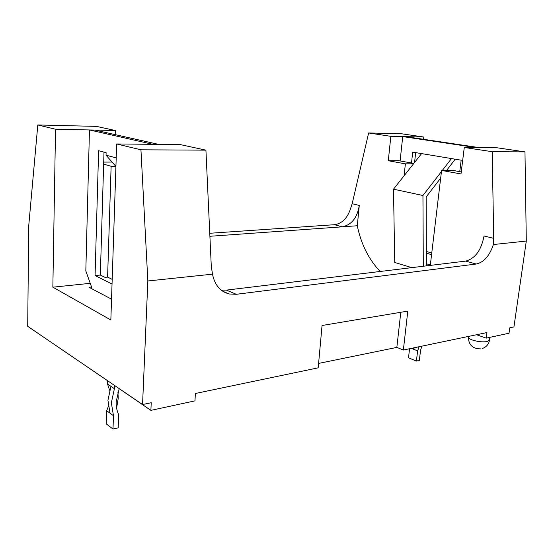 <?xml version="1.0" encoding="UTF-8"?>
<svg xmlns="http://www.w3.org/2000/svg" width="554" height="554" viewBox="0 0 554 554"><rect width="100%" height="100%" fill="white"/><g stroke="black" fill="none" stroke-linecap="round" stroke-linejoin="round"><path stroke-width="0.83" d="M430.34 264.944L426.414 263.787L430.34 264.944M413.831 163.409L398.665 160.688L388.292 160.736L405.383 163.845L404.081 175.77M209.758 233.276L334.526 224.702C342.06 223.546 347.406 218.186 350.557 208.629L352.171 203.713L368.639 132.967L390.84 136.332L423.734 137.025L423.478 139.296M390.84 136.332L388.292 160.736M111.534 299.16L88.993 287.277L91.562 287.007L85.822 270.941L89.464 129.955L94.852 130.065L158.603 144.379L152.869 144.324L89.464 129.955M116.665 143.957L140.945 149.809L205.922 150.155L180.313 144.601L116.665 143.957L110.848 319.983L52.852 287.173L90.254 283.336M112.074 162.059L103.702 162.1M140.945 149.809L147.842 280.982L142.558 404.531L27.7 326.306L28.725 225.831L37.804 124.962L55.532 129.234L115.329 130.502L115.197 134.636M55.532 129.234L52.852 287.173M464.28 147.468L492.174 151.699L524.977 151.879L497.194 147.8L464.28 147.468L460.99 173.956L441.586 170.431L430.285 265.401M318.598 363.417L396.844 347.4L403.354 350.031L486.945 332.566L486.183 338.141L509.015 333.224L509.791 327.788L513.939 326.922L526.3 241.066L524.977 151.879M142.558 404.531L151.228 402.723L150.882 410.369L194.966 400.867L195.389 393.492L318.197 367.828L322.054 325.496L407.806 311.106L403.354 350.031M54.659 344.664L35.248 331.444M461.247 171.92L452.002 170.265L441.586 170.431M103.64 164.143L111.125 166.269L107.601 277.111L112.192 279.361M423.734 137.025L401.428 133.756L368.639 132.967M209.897 236.281L342.206 226.828C351.527 224.945 357.219 217.819 359.283 205.451L357.288 225.755C361.097 244.113 368.715 259.355 380.155 271.474M147.842 280.982L212.501 274.161C214.689 284.985 220.243 291.584 229.169 293.973L236.323 294.299L476.218 264.029C483.898 262.319 489.611 255.823 493.372 244.536L493.739 238.358L492.174 151.699M493.372 244.536L526.3 241.066M493.739 238.358L484.03 235.976C481.301 250.193 475.187 258.573 465.685 261.107L226.42 290.116L221.205 290.109M205.922 150.155L211.275 266.072L212.501 274.161M37.804 124.962L96.341 126.381L115.329 130.502M334.526 224.702L342.206 226.828L357.288 225.755M150.882 410.369L113.148 384.497M486.183 338.141L476.572 334.734M396.844 347.4L400.791 312.283M111.125 166.269L115.738 166.235M405.383 163.845L413.54 163.783M419.156 346.728L417.626 350.862L416.414 361.063L419.35 360.405L420.562 350.239L421.926 346.153M414.26 347.753L413.63 349.276L413.416 347.933M417.626 350.862L411.345 348.362M459.751 171.65L461.17 160.189L412.709 152.128L411.504 162.994M431.566 254.66L426.379 253.199M431.767 252.984L426.372 251.481M400.106 160.951L402.73 136.582L405.75 136.644L479.224 147.62L476.205 147.593L402.73 136.582M416.414 361.063L408.506 357.808L409.558 348.736M415.666 152.62L414.565 162.474M446.656 170.348L454.259 160.487L454.432 159.067M421.566 153.603L393.506 189.177L394.732 262.464L411.809 267.637M441.455 171.546L422.944 195.507L393.506 189.177M451.475 158.576L442.327 170.417M422.944 195.507L423.298 266.245M426.421 265.865L426.164 196.94L440.672 178.118M119.186 388.769L116.16 401.809C116.015 406.539 116.852 410.798 118.681 414.586L118.203 427.868L113.002 429.038L113.466 415.701L111.361 402.786L114.401 388.721L107.545 384.012L107.649 380.757M108.293 406.629L106.673 410.694L110.045 413.18L107.933 400.327L110.952 386.353M116.603 408.166L118.244 398.271L117.926 392.094M112.04 284.015L95.073 275.553L100.336 275.047L105.038 277.367L107.601 277.111M91.521 288.606L91.562 287.007M114.505 385.584L114.401 388.721M106.673 410.694L106.243 423.879L113.002 429.038M107.545 384.012L109.602 390.245M116.202 157.897L106.049 155.196L106.126 152.689L98.612 150.723L95.073 275.553M104 152.135L100.336 275.047M110.045 413.18L113.466 415.701M115.925 166.442L106.049 155.196M468.442 336.43L468.359 337.04C468.317 338.002 469.619 338.979 472.264 339.969C477.721 341.714 482.721 342.233 487.25 341.541L489.494 340.135L489.881 337.344M352.171 203.713L359.283 205.451M465.685 261.107L476.218 264.029M226.42 290.116L236.323 294.299M482.209 348.542C486.301 347.136 488.732 344.332 489.494 340.135M222.77 291.245L229.169 293.973M468.359 337.04C468.546 344.92 472.673 348.868 480.74 348.875"/></g></svg>
